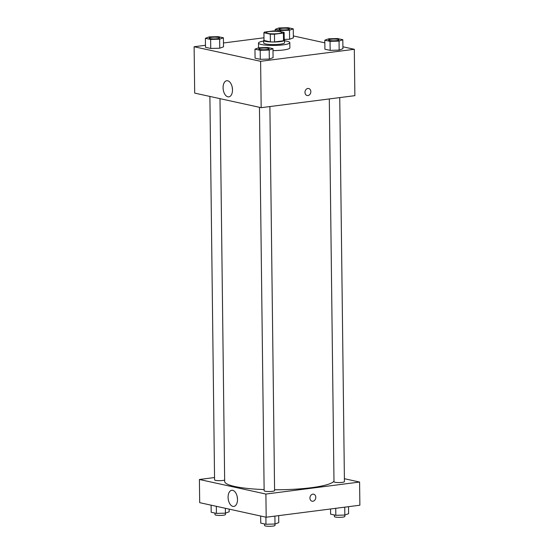 <?xml version="1.0" encoding="UTF-8"?>
<svg xmlns="http://www.w3.org/2000/svg" width="554" height="554" viewBox="0 0 554 554"><rect width="100%" height="100%" fill="white"/><g stroke="black" fill="none" stroke-linecap="round" stroke-linejoin="round"><path stroke-width="0.83" d="M269.493 31.571A7.832 1.281 179.3 0 1 277.616 31.377A7.832 1.281 179.3 0 1 281.861 32.464A7.832 1.281 179.3 0 1 274.043 33.842A7.832 1.281 179.3 0 1 266.19 32.658A7.832 1.281 179.3 0 1 269.493 31.571M263.926 32.755L270.283 34.147A10.111 1.655 179.3 0 0 274.459 34.209L283.419 33.06A10.111 1.655 179.3 0 0 284.14 32.437A10.111 1.655 179.3 0 0 284.126 32.374L277.769 30.976A10.111 1.655 179.3 0 0 273.6 30.913L264.632 32.063A10.111 1.655 179.3 0 0 263.919 32.686A10.111 1.655 179.3 0 0 263.926 32.755L264.016 40.477L270.38 41.875L270.283 34.147M284.223 40.096A10.111 1.655 179.3 0 1 284.23 40.165A10.111 1.655 179.3 0 1 283.516 40.788L283.419 33.06M270.38 41.875A10.111 1.655 179.3 0 0 274.549 41.938L283.516 40.788M264.002 39.985A10.443 1.71 -0.7 0 0 263.676 40.414A10.443 1.71 -0.7 0 0 274.14 42A10.443 1.71 -0.7 0 0 284.562 40.158A10.443 1.71 -0.7 0 0 284.223 39.736M284.562 40.158L284.597 42.734A10.443 1.71 179.3 0 1 274.175 44.576A10.443 1.71 179.3 0 1 263.704 42.99L263.676 40.414M274.549 41.938L274.459 34.209M284.576 40.823A15.671 2.569 179.3 0 1 289.818 42.672A15.671 2.569 179.3 0 1 274.182 45.435A15.671 2.569 179.3 0 1 258.483 43.06A15.671 2.569 179.3 0 1 263.683 41.079M289.818 42.672L289.881 47.824A15.671 2.569 179.3 0 1 272.99 50.594M205.479 45.283L194.122 46.737L260.609 61.307L354.311 49.292L342.905 46.792M324.838 42.838L293.336 35.934M263.981 37.783L223.47 42.977M289.479 30.241L289.59 39.258L284.223 39.403L289.59 39.258L293.364 37.866L293.253 28.85L288.018 27.7L279.008 27.942L275.241 29.341L280.476 30.484L289.479 30.241L293.253 28.85M324.803 40.2L324.914 49.216L330.149 50.359L339.159 50.116L342.926 48.724L342.815 39.708L337.58 38.558L328.577 38.808L324.803 40.2L330.039 41.349L339.048 41.1L342.815 39.708M254.958 49.154L255.069 58.17L260.304 59.32L269.306 59.07L273.08 57.678L272.97 48.662L267.734 47.519L258.732 47.762L254.958 49.154L260.193 50.303L269.196 50.054L272.97 48.662M205.396 38.295L205.499 47.312L210.735 48.454L219.744 48.212L223.511 46.82L223.407 37.804L218.172 36.654L209.163 36.903L205.396 38.295L210.624 39.438L219.633 39.196L223.407 37.804M304.977 92.386A3.594 2.895 -77.6 0 1 308.675 88.501A3.594 2.895 -77.6 0 1 310.732 92.629A3.594 2.895 -77.6 0 1 307.138 95.517A3.594 2.895 -77.6 0 1 304.977 92.386M194.122 46.737L194.689 93.107L261.176 107.677L260.609 61.307M261.176 107.677L354.879 95.662L354.311 49.292M307.138 95.517A3.594 2.895 102.4 0 0 310.732 92.629A3.594 2.895 102.4 0 0 308.675 88.501M227.694 80.78A8.13 4.626 82.7 0 1 232.465 89.021A8.13 4.626 82.7 0 1 228.823 96.86A8.13 4.626 82.7 0 1 223.2 89.388A8.13 4.626 82.7 0 1 226.759 80.732A8.13 4.626 82.7 0 1 227.694 80.78M232.202 87.117A8.13 4.626 -97.3 0 0 232.479 89.312M333.979 481.142A54.839 8.989 179.3 0 1 274.576 489.771M264.126 489.57A54.839 8.989 179.3 0 1 224.668 481.433L219.993 98.647M209.89 96.438L214.571 479.875A5.221 0.859 -0.7 0 0 217.403 480.595A5.221 0.859 -0.7 0 0 222.819 480.47A5.221 0.859 -0.7 0 0 224.654 480.069M339.74 97.601L344.429 481.648A5.221 0.859 179.3 0 1 339.221 482.569A5.221 0.859 179.3 0 1 333.986 481.779L329.311 98.937M269.888 106.555L274.583 490.609A5.221 0.859 179.3 0 1 269.369 491.523A5.221 0.859 179.3 0 1 264.14 490.733L259.452 107.296M344.394 478.711L359.594 482.042L359.878 505.22L266.183 517.235L265.899 494.05L359.594 482.042M214.543 477.541L199.405 479.487L265.899 494.05M199.405 479.487L199.689 502.665L266.183 517.235M228.089 497.326A8.13 4.626 82.7 0 1 231.759 490.297A8.13 4.626 82.7 0 1 237.389 497.769A8.13 4.626 82.7 0 1 233.83 506.425A8.13 4.626 82.7 0 1 228.089 497.326M312.823 494.161A3.594 2.895 -77.6 0 1 313.633 494.196A3.594 2.895 -77.6 0 1 315.69 498.323A3.594 2.895 -77.6 0 1 312.096 501.211A3.594 2.895 -77.6 0 1 309.963 497.582A3.594 2.895 -77.6 0 1 312.823 494.161M237.202 496.682A8.13 4.626 -97.3 0 0 237.486 498.87M312.096 501.211A3.594 2.895 102.4 0 0 315.69 498.323A3.594 2.895 102.4 0 0 313.633 494.196M211.095 505.165L211.185 512.256L216.42 513.399L225.423 513.156L229.197 511.764L229.162 509.126M225.423 513.156L225.367 508.295M216.42 513.399L216.33 506.314M225.43 513.156L225.443 514.521A5.221 0.859 179.3 0 1 220.229 515.442A5.221 0.859 179.3 0 1 215 514.645L214.98 513.087M260.664 516.023L260.747 523.115L265.982 524.264L274.992 524.015L278.759 522.623L278.676 515.635M264.542 523.946L264.563 525.511A5.221 0.859 179.3 0 0 269.798 526.3A5.221 0.859 179.3 0 0 275.006 525.379L274.895 516.12M265.982 524.264L265.899 517.173M330.53 508.988L330.593 514.16L335.828 515.303L344.837 515.061L348.604 513.669L348.521 506.681M334.394 514.991L334.408 516.55A5.221 0.859 179.3 0 0 339.644 517.346A5.221 0.859 179.3 0 0 344.858 516.425L344.74 507.166M335.828 515.303L335.745 508.316M219.619 37.963L219.619 37.984A5.221 0.859 179.3 0 1 219.619 37.984A5.221 0.859 179.3 0 1 214.412 38.905A5.221 0.859 179.3 0 1 209.177 38.115A5.221 0.859 179.3 0 1 209.177 38.101A5.221 0.859 179.3 0 1 211.379 37.367A5.221 0.859 179.3 0 1 216.787 37.236A5.221 0.859 179.3 0 1 219.619 37.963A5.221 0.859 179.3 0 1 214.412 38.884A5.221 0.859 179.3 0 1 209.177 38.094L209.177 38.115M205.499 47.312L210.735 48.454L219.744 48.212L219.633 39.196M219.744 48.212L223.511 46.82M210.735 48.454L210.624 39.438M269.189 48.849L269.189 48.828A5.221 0.859 179.3 0 1 269.189 48.849A5.221 0.859 179.3 0 1 263.974 49.763A5.221 0.859 179.3 0 1 258.739 48.974A5.221 0.859 179.3 0 1 258.739 48.96A5.221 0.859 179.3 0 1 260.941 48.226A5.221 0.859 179.3 0 1 266.356 48.101A5.221 0.859 179.3 0 1 269.189 48.828A5.221 0.859 179.3 0 1 263.974 49.742A5.221 0.859 179.3 0 1 258.739 48.953L258.739 48.953M255.069 58.17L260.304 59.32L269.306 59.07L269.196 50.054M269.306 59.07L273.08 57.678M260.304 59.32L260.193 50.303M289.465 29.03L289.465 29.009A5.221 0.859 179.3 0 1 289.465 29.03A5.221 0.859 179.3 0 1 284.257 29.951A5.221 0.859 179.3 0 1 279.022 29.154A5.221 0.859 179.3 0 1 279.022 29.147L279.022 29.133A5.221 0.859 179.3 0 1 281.224 28.406A5.221 0.859 179.3 0 1 286.64 28.282A5.221 0.859 179.3 0 1 289.465 29.009A5.221 0.859 179.3 0 1 284.257 29.93A5.221 0.859 179.3 0 1 279.022 29.133M289.59 39.258L293.364 37.866M275.262 30.899L275.241 29.341M280.49 31.571L280.476 30.484M339.034 39.867L339.034 39.888A5.221 0.859 179.3 0 1 339.034 39.888A5.221 0.859 179.3 0 1 333.82 40.809A5.221 0.859 179.3 0 1 328.591 40.02A5.221 0.859 179.3 0 1 328.591 40.006A5.221 0.859 179.3 0 1 330.786 39.272A5.221 0.859 179.3 0 1 336.202 39.14A5.221 0.859 179.3 0 1 339.034 39.867A5.221 0.859 179.3 0 1 333.82 40.788A5.221 0.859 179.3 0 1 328.591 39.999L328.591 40.02M324.914 49.216L330.149 50.359L339.159 50.116L339.048 41.1M339.159 50.116L342.926 48.724M330.149 50.359L330.039 41.349M284.23 40.165L284.14 32.437M264.009 40.414L263.919 32.686M258.545 47.831L258.483 43.06"/></g></svg>
